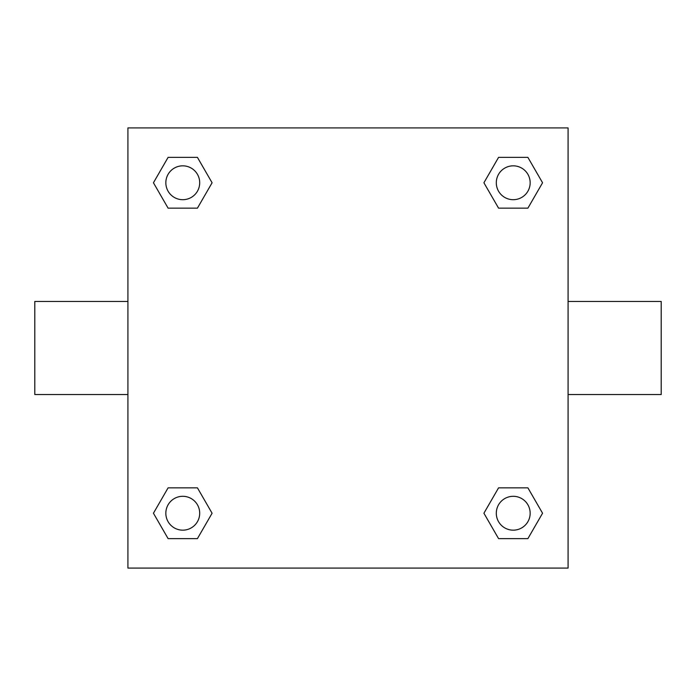 <?xml version="1.0" encoding="UTF-8"?>
<svg xmlns="http://www.w3.org/2000/svg" width="696" height="696" viewBox="0 0 696 696"><rect width="100%" height="100%" fill="white"/><g stroke="black" fill="none" stroke-linecap="round" stroke-linejoin="round"><path stroke-width="1.04" d="M197.429 208.156L168.101 208.156L153.442 182.77L168.101 157.374L197.429 157.374L212.089 182.77L197.429 208.156L168.101 208.156L189.164 208.156M189.164 487.844L197.429 487.844L212.089 513.23L197.429 538.626L168.101 538.626L153.442 513.23L168.101 487.844L197.429 487.844M506.836 208.156L498.571 208.156L483.911 182.77L498.571 157.374L527.899 157.374L542.558 182.77L527.899 208.156L498.571 208.156M498.571 487.844L527.899 487.844L542.558 513.23L527.899 538.626L498.571 538.626L483.911 513.23L498.571 487.844L527.899 487.844L506.836 487.844M568.084 394.554L661.2 394.554L661.2 301.446L568.084 301.446M127.916 301.446L34.8 301.446L34.8 394.554L127.916 394.554M127.916 127.916L568.084 127.916L568.084 568.084L127.916 568.084L127.916 127.916M527.899 538.626L498.571 538.626L527.899 538.626M530.161 513.23A16.93 16.93 0 0 0 504.765 498.571A16.93 16.93 0 0 0 504.765 527.899A16.93 16.93 0 0 0 530.161 513.23M197.429 538.626L168.101 538.626L197.429 538.626M199.7 513.23A16.93 16.93 0 0 0 174.304 498.571A16.93 16.93 0 0 0 174.304 527.899A16.93 16.93 0 0 0 199.7 513.23M498.571 157.374L527.899 157.374L498.571 157.374M530.161 182.77A16.93 16.93 0 0 0 504.765 168.101A16.93 16.93 0 0 0 504.765 197.429A16.93 16.93 0 0 0 530.161 182.77M168.101 157.374L197.429 157.374L168.101 157.374M199.7 182.77A16.93 16.93 0 0 0 174.304 168.101A16.93 16.93 0 0 0 174.304 197.429A16.93 16.93 0 0 0 199.7 182.77"/></g></svg>
